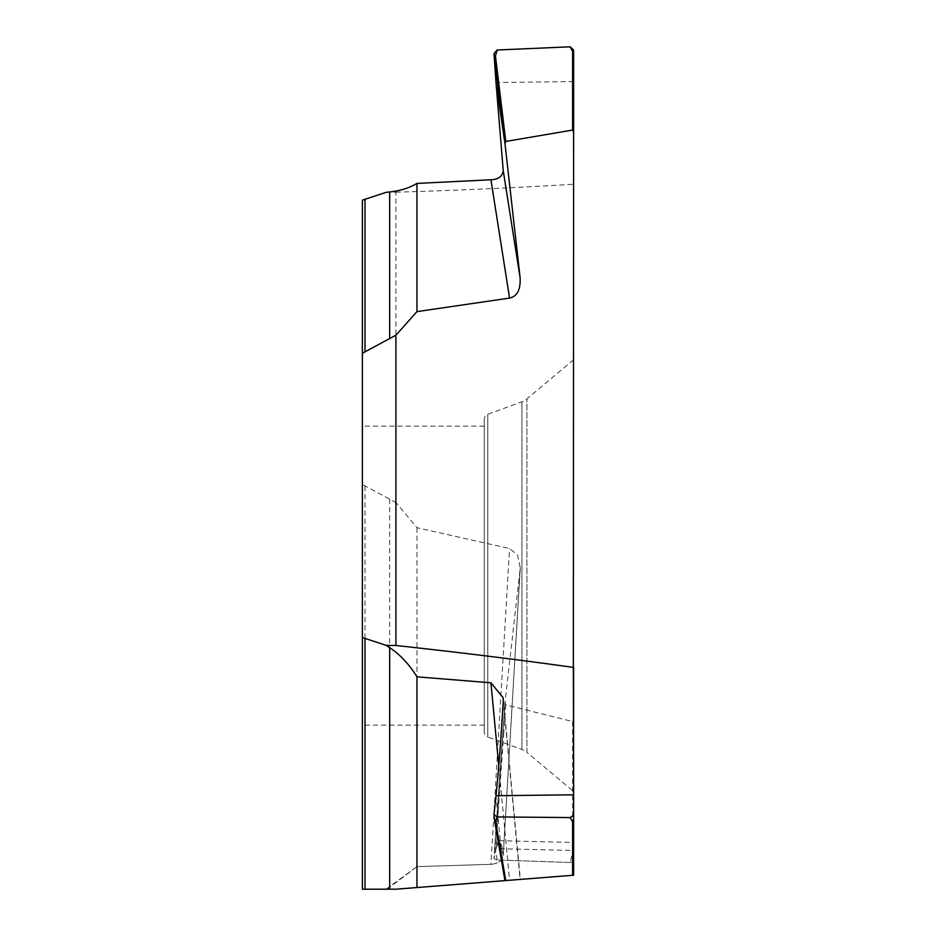 <?xml version="1.0" encoding="UTF-8"?>
<svg xmlns="http://www.w3.org/2000/svg" width="936" height="936" viewBox="0 0 936 936"><rect width="100%" height="100%" fill="white"/><g stroke="black" fill="none" stroke-linecap="round" stroke-linejoin="round"><path stroke-width="0.7" stroke-dasharray="4.68 3.51" d="M386.088 192.36L395.916 192.196L395.916 502.492L362.372 484.415L362.372 889.2L386.088 889.2L416.953 866.631L490.932 864.326C498.174 863.717 502.281 860.71 503.252 855.282L499.227 840.703L495.998 848.636L502.843 732.712L503.802 732.677L495.46 849.993L497.191 859.962L570.188 862.501L573.628 861.424L573.628 850.496L573.335 875.242L395.916 889.2L362.372 889.2M362.372 200.14L362.372 484.415M395.916 192.196C460.091 190.265 519.223 187.609 573.335 184.24L573.628 50.111M573.628 175.828L573.628 719.597L572.61 721.516L505.791 704.89L504.995 702.527L520.299 567.742L517.479 554.884L509.558 548.543L416.953 527.717L395.916 502.492M520.299 567.742L503.252 855.282C501.041 838.434 498.619 836.222 495.998 848.636L493.986 858.64L494.5 849.935L504.995 702.527L494.5 849.935L495.46 849.993M505.791 704.89L503.802 732.677M416.953 527.717L416.953 866.631L490.932 864.326L509.558 548.543M416.953 866.631L389.68 887.281L389.68 498.783M573.628 862.653L573.628 875.218L573.628 850.496L495.998 848.636L493.986 858.698L494.5 849.947M499.227 840.703L573.628 842.482L573.628 850.496M362.372 637.545L362.372 426.149L362.372 637.545M573.628 719.597L573.628 791.552L526.933 752.357L526.933 398.888L526.933 752.357A16.614 16.614 180 0 0 521.949 749.479L487.773 737.006L487.773 414.25L487.773 737.006A5.312 5.312 0 0 1 484.275 732.022L484.275 419.234L484.275 732.022M573.628 667.438L573.628 359.705L573.628 667.438M573.628 359.705L526.933 398.888A16.614 16.614 -0 0 1 521.949 401.778L487.773 414.25A5.312 5.312 0 0 0 484.275 419.234M484.275 426.149L484.275 725.107L484.275 426.149L362.372 426.149M484.275 725.107L362.372 725.107M497.191 859.962L493.986 858.64L497.191 859.962L570.188 862.501L572.61 852.661L573.628 852.673M498.771 765.905L509.558 880.261L504.972 880.612L520.334 879.407L503.205 697.811M504.995 880.612L502.843 868.222L495.998 795.729M503.252 700.818L520.112 879.43L509.558 880.261M386.088 889.2L389.68 887.281M490.932 864.326C498.174 863.717 502.281 860.71 503.252 855.282L520.112 569.65M570.188 862.501L573.628 861.424M573.628 81.584L495.998 82.508M364.993 486.147L364.993 889.2M521.949 401.778L521.949 749.479L521.949 401.778M572.61 721.516L572.61 852.661"/><path stroke-width="1.4" d="M504.995 143.746L495.998 82.508L503.252 170.785C502.281 176.53 498.174 179.525 490.932 179.77L416.953 183.421C409.207 188.019 400.117 190.862 389.68 191.939L386.088 192.36L362.372 200.14L362.372 725.107L362.372 637.545L386.088 645.325L395.916 645.489C460.091 652.474 519.223 659.786 573.335 667.403L573.628 132.081L572.61 130.069L505.791 141.441L504.995 143.746L520.112 277.805C520.673 289.68 517.163 296.443 509.558 298.081L416.953 311.63L395.916 335.193L362.372 353.258M573.335 875.242L395.916 889.2L362.372 889.2L362.372 637.545M416.953 183.421L416.953 311.63M490.932 179.77L509.558 298.081M395.916 335.193L395.916 645.489M505.791 141.441L495.46 55.926L494.5 56.862L493.986 53.598L497.191 49.994L495.46 55.926M495.998 82.508L493.986 53.598M570.188 46.8L573.628 50.111L573.628 53.422L570.188 46.8L497.191 49.994M573.628 132.081L573.628 53.422M573.628 688.393L573.628 850.496M573.628 875.218L572.61 875.289L573.628 875.218L573.628 794.804L495.998 795.729L493.986 814.648L494.512 820.252M573.335 667.403L573.628 794.804M573.628 791.552L573.628 667.438M573.628 815.35L570.188 817.573L572.61 821.656L572.61 875.289L395.916 889.2L362.372 889.2M494.559 820.416L502.843 868.222A0.994 0.913 -9.8 0 0 502.843 868.397L504.972 880.612L505.791 880.554L495.46 820.966L497.191 816.929L570.188 817.573M416.953 887.55L416.953 676.833L490.932 682.789L503.205 697.811L503.252 700.818C501.041 738.995 498.619 770.632 495.998 795.729M490.932 682.789L498.771 765.905M416.953 676.833C409.231 664.361 400.14 654.638 389.68 647.665L389.68 889.2M386.088 645.325L389.68 647.665M493.986 814.648L497.191 816.929M572.61 821.656L573.628 820.79M494.044 815.197L494.5 820.193M494.5 820.088L495.46 820.966M364.993 351.538L364.993 199.076M389.68 191.939L389.68 338.902M494.5 56.862L502.843 125.951A0.994 0.807 -6.9 0 1 503.802 125.073M503.252 170.785L520.112 277.805M572.61 130.069L572.61 52.568M494.512 820.264L502.854 868.397A0.994 0.913 -9.8 0 0 503.802 869.146M364.993 889.2L364.993 638.609"/></g></svg>
